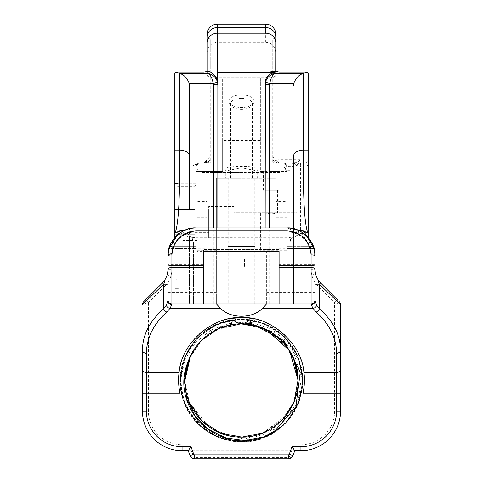 <?xml version="1.0" encoding="UTF-8"?>
<svg xmlns="http://www.w3.org/2000/svg" width="483" height="483" viewBox="0 0 483 483"><rect width="100%" height="100%" fill="white"/><g stroke="black" fill="none" stroke-linecap="round" stroke-linejoin="round"><path stroke-width="0.36" stroke-dasharray="2.42 1.81" d="M279.089 292.668L315.067 292.668L315.067 264.738L315.067 277.079L315.067 264.738L279.089 264.738L279.089 292.668L279.089 264.738M315.067 278.703L315.067 292.287L315.067 278.703M266.658 278.703L266.658 265.119L266.658 278.703M276.222 248.811L276.222 233.114L276.222 248.811L314.125 248.709M233.85 248.008L233.85 232.009L233.85 248.008L313.932 248.008L308.009 237.328L305.051 239.954C308.631 243.082 310.418 245.177 310.418 246.245L287.089 246.245L287.089 227.934L245.901 227.934A43.277 43.277 0 0 0 243.812 227.879L239.188 227.879A43.277 43.277 0 0 0 237.099 227.934L192.892 228.091A27.96 27.96 0 0 0 178.094 234.327L178.094 211.88L174.828 211.88L174.828 234.672L194.951 234.672L189.421 234.672L189.421 228.694L189.421 303.861L293.579 303.861L293.579 228.694L293.579 303.861L193.441 303.861L193.441 242.677L192.113 237.721L182.646 232.86L177.641 234.714M303.578 233.301A27.96 27.96 0 0 0 303.318 233.114L309.313 238.904M301.706 232.045A27.96 27.96 0 0 0 287.101 227.934L306.826 236.072M290.108 228.091L245.901 227.934L245.805 231.894L287.101 231.894A23.999 23.999 0 0 1 305.051 239.954L287.089 239.954L287.089 273.112L287.089 246.245L310.418 246.245A3.961 3.961 0 0 1 314.27 249.27A3.961 3.961 0 0 0 310.418 246.245A3.961 3.961 0 0 1 314.27 249.27A3.961 3.961 0 0 0 310.418 246.245L311.1 253.792L310.418 248.612A3.961 1.558 166.3 0 1 314.27 249.27A3.961 1.558 166.3 0 0 310.418 248.612L287.089 248.612L310.418 248.612L310.418 246.245L308.009 243.197C302.618 232.945 295.644 227.855 287.101 227.934L287.089 171.423L260.367 171.423L260.367 140.529L222.633 140.529L222.633 171.423L195.911 171.423L222.633 171.423L222.633 77.823L260.367 77.823L260.367 146.258L275.769 146.258L275.769 159.945A3.019 3.019 0 0 0 278.788 162.97L279.041 159.698L275.769 159.945L278.788 162.97L292.124 162.97L292.124 228.387A27.96 27.96 0 0 0 290.108 228.091L290.108 170.288L288.707 166.291L284.07 166.955L284.07 169.008L198.93 169.008A3.019 3.019 0 0 0 195.911 172.026L195.911 164.981L197.921 162.97L204.919 162.97L207.231 160.652L204.919 162.97L208.04 163.176L198.93 163.176L198.93 169.008L223.786 168.99C223.001 165.554 259.969 165.548 259.214 168.99A2.01 2.01 180 0 0 257.197 171L241.482 167.812L225.803 171A2.01 2.01 0 0 0 223.786 169.008L284.07 169.008A3.019 3.019 0 0 1 287.089 172.026L287.089 170.288L284.07 166.955M309.579 239.26L301.64 232.009A27.96 27.96 0 0 0 297.154 229.799L292.124 228.387M300.426 162.97L300.426 165.989L305.153 165.989A6.037 6.037 0 0 0 308.172 165.18L308.172 159.945A3.019 3.019 0 0 1 305.153 162.97L300.172 162.97L300.172 159.698L297.166 162.723L297.154 165.989L300.426 165.989L300.426 231.309L297.154 229.799A27.96 27.96 0 0 1 301.64 232.009L306.747 235.994M313.376 246.318L312.598 244.404M300.426 231.309A27.96 27.96 0 0 1 308.172 237.509L308.172 165.18M305.618 234.937L302.068 233.349L291.225 237.793L289.806 242.901L289.806 240.142L289.806 303.861L289.806 242.901M287.089 243.197L308.009 243.197A3.961 0.797 150.6 0 1 311.457 242.158L313.932 248.008L311.444 242.134M276.222 233.114L303.318 233.114M300.172 162.97A3.019 3.019 0 0 0 297.154 165.989A3.019 3.019 0 0 1 300.172 162.97L305.153 162.97A3.019 3.019 0 0 0 308.172 159.945L308.172 72.963M174.828 234.672L189.421 234.672L189.421 303.861L193.441 303.861L193.441 242.677M266.658 303.861L266.658 252.017L266.658 303.861L276.222 303.861L206.778 303.861L216.342 303.861L216.342 178.167L228.719 178.167L228.719 303.861M289.806 240.142L298.403 230.313M307.876 232.915C299.84 230.645 295.077 233.621 293.579 241.832M184.826 230.216L193.441 240.045M189.421 241.832C187.923 233.615 183.154 230.645 175.124 232.915M194.951 227.946L194.951 209.513L174.828 209.513L189.421 209.513M174.828 72.963L174.828 211.88M290.108 170.288L287.089 170.288L287.101 231.894A23.999 23.999 0 0 1 311.1 255.893L315.067 255.893A3.961 2.095 0 0 0 311.1 253.792A3.961 2.095 180 0 1 315.067 255.893A27.96 27.96 0 0 0 287.101 227.934L195.899 227.934A27.96 27.96 0 0 0 177.69 234.672M170.596 243.987L171.543 242.158C177.943 232.528 186.064 227.789 195.899 227.934L195.911 246.245L172.582 246.245C172.582 245.177 174.369 243.082 177.949 239.954L174.991 237.328L169.696 246.119M169.044 248.105L168.929 248.51M176.736 235.529L179.682 233.114L176.76 235.505L182.646 232.86M179.682 233.114L206.778 233.114L206.778 248.811L206.778 233.114M168.845 248.811L206.778 248.811M142.443 411.075L148.39 411.075A33.677 33.677 0 0 0 182.067 444.752L300.933 444.752A33.677 33.677 0 0 0 334.61 411.075L334.61 302.926A13.868 13.868 0 0 0 334.61 302.581L337.412 299.78L320.869 283.237A19.809 19.809 0 0 1 315.067 269.23L311.1 269.23A23.776 23.776 0 0 0 318.068 286.039L334.61 302.581L340.557 304.568L340.557 369.29M203.506 292.668L203.506 264.738L203.506 292.668L167.933 292.668L167.933 269.23A19.809 19.809 0 0 1 162.131 283.237L164.932 286.039A23.776 23.776 0 0 0 171.9 269.23L171.9 255.893A23.999 23.999 0 0 1 195.899 231.894L195.911 239.954L177.949 239.954A23.999 23.999 0 0 1 195.899 231.894L237.195 231.894A39.31 39.31 0 0 1 239.188 231.84L243.812 231.84A39.31 39.31 0 0 1 245.805 231.894M167.933 266.453L167.933 264.738L167.933 266.453M195.911 231.894L195.899 227.934A27.96 27.96 0 0 0 167.933 255.893L167.933 277.079L167.933 264.738L203.506 264.738M171.9 253.792L171.9 273.112L171.9 253.792L172.582 248.612L171.9 253.792A3.961 2.095 180 0 0 167.933 255.893L167.933 269.23L171.9 269.23M167.933 278.703L167.933 292.287L167.933 278.703M216.342 278.703L216.342 265.119L216.342 278.703M170.306 244.627L169.744 246.004M169.026 248.153L168.893 248.636M260.367 146.258L260.367 171.423L280.315 171.423L280.448 172.425L243.812 172.425L243.812 227.879L239.188 227.879A43.277 43.277 0 0 0 237.099 227.934L195.911 227.928L195.911 164.981L198.93 163.176L195.911 165.88L198.827 162.97A2.916 2.916 0 0 0 195.911 165.886L195.911 172.026A3.019 3.019 0 0 1 198.93 169.008L198.93 163.266L203.959 163.266C208.3 162.409 210.359 160.447 210.153 157.38L207.231 159.698L207.231 42.83L207.231 160.652L207.231 52.713C207.871 46.374 211.228 42.866 217.296 42.196L217.296 27.579A10.065 9.636 0 0 0 207.231 37.215L207.231 34.215A10.065 10.065 0 0 1 217.296 24.15L265.704 24.15A10.065 10.065 0 0 1 275.769 34.215M243.812 231.84L243.812 227.879A43.277 43.277 0 0 1 245.901 227.934M279.089 249.5L203.506 249.5L203.506 251.534L203.506 249.524L279.089 249.5L279.089 251.534L279.089 249.524M297.166 162.723L295.813 162.723L295.813 164.582L297.154 164.582L297.154 162.849M297.154 165.989L297.154 167.999A5.029 5.029 0 0 0 292.124 162.97L294.062 163.357M295.813 162.723L292.124 162.97C295.022 163.091 296.701 164.769 297.154 167.999C296.858 165.174 295.179 163.616 292.124 163.314L279.971 162.97L292.124 162.97M297.154 169.841C297.075 167.873 295.397 166.689 292.124 166.291L288.707 166.291M297.154 164.582L297.154 167.999L296.773 166.08M265.149 303.861L265.149 227.934L265.149 303.861M217.851 227.934L217.851 303.861L217.851 227.934M206.778 303.861L206.778 178.167L206.778 303.861M254.281 303.861L254.281 178.167L228.719 178.167M254.281 178.167L276.222 178.167L276.222 303.861L276.222 178.167L216.342 178.167L216.342 252.017L266.658 252.017L216.342 252.017L216.342 303.861M174.828 189.988A3.272 3.272 0 0 1 178.094 186.716A3.272 3.272 0 0 0 174.828 189.988M174.828 150.08L203.959 150.08L203.959 162.97L198.006 162.97L192.892 165.886L195.911 165.886L195.911 183.697A3.019 3.019 0 0 1 192.892 186.716L178.094 186.716L192.892 186.716A3.019 3.019 0 0 0 195.911 183.697L192.892 183.697L192.892 165.886M192.113 237.721L195.899 237.316L195.911 183.697M304.906 72.148L304.906 150.08L308.172 150.08M178.094 183.697L178.094 211.88L192.892 211.88L192.892 183.697L178.094 183.697L178.094 72.148M198.006 162.97L210.25 162.711L208.04 163.176M203.959 163.266L197.921 162.97A2.01 2.01 0 0 0 195.911 164.981L197.921 162.97M203.959 162.97L207.231 159.698L203.959 162.97M207.231 74.907L210.25 77.823L272.75 77.823L275.769 74.907L275.769 159.945L272.75 162.626L272.75 77.823L210.25 77.823L207.231 75.873M304.906 162.97L304.906 150.08L275.769 150.08L275.769 159.945L278.788 162.97L279.971 162.97M207.231 71.369L207.231 159.698M207.231 150.08L203.959 150.08L203.959 72.148M272.847 77.811L272.847 157.615C272.654 161.237 275.213 163.037 280.526 163.012M272.847 157.615A2.916 2.33 180 0 1 275.769 159.945L278.788 162.97L275.527 162.97L284.07 162.97L287.089 165.989L287.089 171.423L280.315 171.423M207.231 37.185L207.231 35.851A3.019 3.019 0 0 0 210.25 38.869L210.25 77.823L210.25 38.869L272.75 38.869L272.75 77.823L272.75 38.869A3.019 3.019 0 0 0 275.769 35.851L275.769 64.692M279.089 303.861L279.089 258.864M203.506 258.864L203.506 265.469M297.154 229.799L297.154 196.176L297.154 229.799M233.85 196.176L233.85 212.182L233.85 196.176L297.154 196.176M233.85 212.182L233.85 232.009L233.85 212.182L297.154 212.182L233.85 212.182M194.951 211.826L194.951 232.359L194.951 211.826L208.692 211.826L208.692 232.359L208.692 211.826M194.951 232.359L208.692 232.359M208.692 237.793L208.692 206.392L208.692 237.793L233.85 237.793L233.85 206.392L208.692 206.392M233.85 206.392L233.85 237.793M195.899 227.934L195.899 231.894L195.899 227.934C187.35 227.855 180.382 232.945 174.991 243.197L195.911 243.197M265.704 42.196C271.772 42.866 275.129 46.374 275.769 52.713L275.769 37.215A10.065 9.636 180 0 0 265.704 27.579L265.704 42.196L217.296 42.196M275.769 70.325L275.769 75.873L272.75 77.823M202.685 171.423L202.552 172.425L280.448 172.425M260.367 140.529L260.367 77.823L222.633 77.823L222.633 140.529M284.07 162.97L284.07 163.272A3.019 2.711 0 0 1 287.089 165.989A3.019 3.019 0 0 0 284.07 162.97L278.788 162.97L276.934 162.33M275.769 146.258L275.769 52.713M275.769 71.369L275.769 150.08M275.769 75.873L275.769 159.945M275.527 163.272L272.75 162.626L275.527 163.272L284.07 163.272L284.07 169.008A3.019 3.019 0 0 1 287.089 172.026L287.089 165.989M202.552 172.425L243.812 172.425M259.214 168.99L259.214 169.008A2.01 2.01 0 0 0 257.197 171.018L257.197 176.15A2.01 2.01 0 0 0 259.214 178.167L223.786 178.167A2.01 2.01 0 0 0 225.803 176.15L225.803 171.018A2.01 2.01 0 0 0 223.786 169.008M259.214 169.008A2.01 2.01 0 0 0 257.197 171.018L257.197 176.15A2.01 2.01 0 0 0 259.214 178.167L223.786 178.167A2.01 2.01 0 0 0 225.803 176.15L257.197 176.15L225.803 176.15L225.803 171L257.197 171.018M210.25 77.823L210.25 162.711L207.231 160.652M260.422 213.335L260.422 250.375M287.089 250.725L287.089 212.985L287.089 250.725L260.422 250.725M287.089 212.985L277.477 212.985C273.287 214.15 269.097 214.15 264.901 212.985L260.422 212.985M277.477 190.344L277.477 212.985C273.281 214.15 269.085 214.15 264.901 212.985L264.901 190.344L277.477 190.344L264.901 190.344M271.186 190.344L279.041 190.344L271.186 190.344M271.186 171.423L279.041 171.423L271.186 171.423M241.5 94.855A12.715 6.357 0 0 1 253.484 103.326A12.715 6.357 0 0 1 241.5 107.564A12.715 6.357 0 0 1 229.516 103.326A12.715 6.357 0 0 1 241.5 94.855M241.5 98.339A10.97 5.482 180 0 0 230.53 103.821A10.97 5.482 180 0 0 231.158 105.65A10.97 5.482 180 0 0 241.5 109.309A10.97 5.482 180 0 0 251.842 105.65A10.97 5.482 180 0 0 252.47 103.821A10.97 5.482 180 0 0 241.5 98.339M241.5 178.167L230.53 178.167L241.5 178.167M206.778 201.514L206.778 217.211L206.778 201.514L195.911 201.514L195.911 217.211L206.778 217.211M195.911 217.211L195.911 201.514M216.342 213.335L216.342 250.375M216.342 250.725L195.911 250.725L195.911 212.985L195.911 250.725M216.342 212.985L195.911 212.985M171.543 242.158A3.961 0.797 29.4 0 1 174.991 243.197L172.582 246.245L172.582 248.612L195.911 248.612L172.582 248.612L172.582 246.245A3.961 3.961 0 0 0 168.73 249.27A3.961 1.558 13.7 0 1 172.582 248.612A3.961 1.558 -166.3 0 0 168.73 249.27A3.961 3.961 0 0 1 172.582 246.245A3.961 3.961 0 0 0 168.73 249.27A3.961 3.961 0 0 1 172.582 246.245L195.911 246.245L172.582 246.245L195.911 246.245L195.911 273.112L195.911 239.954M276.222 201.514L276.222 217.211L276.222 201.514L287.089 201.514L287.089 217.211L287.089 201.514M276.222 217.211L287.089 217.211M287.089 231.894L287.089 239.954M303.885 372.538A62.899 62.899 19.6 0 0 253.183 318.744L250.912 318.357M248.95 318.092L246.614 317.862M232.051 318.363L228.067 319.106L228.067 246.487L254.933 246.487L228.067 246.487M254.933 319.106L254.933 246.487M228.067 319.106L229.817 318.744A62.899 62.899 19.6 0 0 179.115 372.538M230.651 324.993C224.722 326.073 218.654 328.404 212.448 331.966C206.024 335.902 200.868 340.449 196.973 345.593M272.503 433.595C240.751 453.489 194.649 436.378 183.474 400.733C170.137 366.005 195.573 323.821 232.86 319.722M249.814 319.68L268.15 325.198L283.811 336.005L295.385 351.044L301.869 369.133L302.479 388L297.232 406.402L286.642 422.233L271.778 434.006L253.78 440.75L234.919 441.631L216.456 436.65L200.457 426.272L188.485 411.588L181.487 393.687L180.334 374.838L185.043 356.321L195.204 340.159L209.707 327.987L227.505 320.73L246.348 319.311L264.913 323.749L281.239 333.693L293.61 348.014L301.114 365.703L302.805 384.534L298.633 403.148L288.912 419.63L274.779 432.188L257.204 439.947L238.385 441.909L219.729 438.003L203.095 428.512L190.344 414.559L182.339 397.111L180.105 378.304L183.739 359.606L193.007 342.827L206.766 329.883L224.094 321.636L242.883 319.13L261.611 322.499L278.54 331.531L291.672 345.097L300.16 362.298L302.938 381.069L299.834 399.827L291.044 416.889L277.665 430.214L260.597 438.944L241.85 441.987L223.061 439.156L205.867 430.601L192.361 417.415L183.389 400.492L180.074 381.763L182.64 362.956L190.948 345.629L203.904 331.96L220.719 322.735L239.417 319.154L258.218 321.436L275.648 329.484L289.565 342.278L299.013 358.941L302.865 377.603L300.849 396.422L293.048 413.973L280.448 428.071L263.935 437.749L245.316 441.867L226.485 440.122L208.819 432.569L194.534 420.168L184.633 403.812L180.244 385.235L181.717 366.392L189.022 348.617L201.23 334.145L217.428 324.027L235.952 319.372L254.801 320.573L272.684 327.619L287.337 339.634L297.673 355.663L302.599 374.138L301.664 392.993L294.871 410.979L283.056 425.807L267.196 436.36L248.781 441.553L229.914 440.888L211.844 434.356L196.835 422.74L186.07 407.048L180.612 388.694L181.004 369.827L187.277 351.666L198.688 336.488L214.204 325.512L232.492 319.782L251.365 319.909L269.605 325.922L284.958 337.122L296.139 352.469L302.135 370.678L302.28 389.558L296.532 407.869L285.538 423.392L270.371 434.785L252.235 441.039L233.349 441.45L214.971 435.968L199.286 425.185L187.694 410.2L181.173 392.148L180.491 373.262L185.707 354.824L196.273 338.969L211.083 327.178L229.051 320.392L247.93 319.444L266.423 324.395L282.44 334.743L294.437 349.372L301.477 367.243L302.69 386.122L298.011 404.663L287.88 420.838L298.687 401.168L297.981 403.039L301.416 376.8L293.344 351.878L275.564 333.004L251.643 323.755M244.609 323.151L216.945 329.545L202.383 339.627M199.274 342.845L190.501 355.977M266.568 329.792L258.417 326.532M241.5 323.942C227.71 323.205 211.125 330.692 201.411 340.581C195.893 346.166 191.817 352.276 189.185 358.911C186.281 366.06 184.85 373.274 184.892 380.55C185.339 389.002 185.394 392.305 189.221 402.273C190.755 406.608 196.889 416.654 201.52 420.633C206.567 425.795 212.689 429.87 219.874 432.871C223.068 434.495 235.571 437.755 241.5 437.163C255.29 437.9 271.875 430.413 281.589 420.524C287.107 414.939 291.183 408.829 293.815 402.188C296.719 395.046 298.15 387.831 298.108 380.55C297.661 372.097 297.606 368.801 293.779 358.833C292.245 354.498 286.111 344.451 281.48 340.473C276.433 335.311 270.311 331.229 263.126 328.235C259.932 326.605 247.429 323.35 241.5 323.942C227.71 323.205 211.125 330.692 201.411 340.581C195.893 346.166 191.817 352.276 189.185 358.911C186.281 366.06 184.85 373.274 184.892 380.55C185.339 389.002 185.394 392.305 189.221 402.273C190.755 406.608 196.889 416.654 201.52 420.633C206.567 425.795 212.689 429.87 219.874 432.871C223.068 434.495 235.571 437.755 241.5 437.163C255.29 437.9 271.875 430.413 281.589 420.524C287.107 414.939 291.183 408.829 293.815 402.188C296.719 395.046 298.15 387.831 298.108 380.55C297.661 372.097 297.606 368.801 293.779 358.833C292.245 354.498 286.111 344.451 281.48 340.473C276.433 335.311 270.311 331.229 263.126 328.235C259.932 326.605 247.429 323.35 241.5 323.942C211.222 323.187 184.138 350.272 184.892 380.55C185.327 388.906 185.4 392.359 189.221 402.273C190.761 406.614 196.889 416.648 201.52 420.633C206.567 425.795 212.689 429.87 219.874 432.871C223.068 434.495 235.571 437.755 241.5 437.163C246.952 437.894 260.723 434.253 263.211 432.834C270.613 429.695 276.735 425.595 281.583 420.53C286.244 416.497 292.312 406.445 293.815 402.182C297.546 392.48 297.703 388.839 298.108 380.55L297.021 369.495C296.387 366.277 295.306 362.721 293.773 358.827C291.086 352.131 286.987 346.009 281.486 340.479C271.778 330.487 254.952 323.26 241.5 323.942C236.048 323.212 222.277 326.852 219.789 328.271C212.387 331.41 206.265 335.51 201.417 340.575C196.756 344.602 190.688 354.661 189.185 358.917C185.454 368.626 185.297 372.26 184.892 380.55L185.979 391.61C186.613 394.828 187.694 398.378 189.227 402.279C191.92 408.974 196.013 415.096 201.514 420.627C211.258 430.625 228.006 437.84 241.5 437.163C246.952 437.894 260.723 434.253 263.211 432.834C270.613 429.695 276.735 425.595 281.583 420.53C286.244 416.497 292.312 406.445 293.815 402.182C297.546 392.48 297.703 388.839 298.108 380.55L297.021 369.495C296.387 366.277 295.306 362.721 293.773 358.827C291.08 352.125 286.987 346.009 281.486 340.473C271.742 330.481 254.994 323.266 241.5 323.942C236.048 323.212 222.277 326.852 219.789 328.271C212.387 331.41 206.265 335.51 201.417 340.575C196.756 344.602 190.688 354.661 189.185 358.917C185.454 368.626 185.297 372.26 184.892 380.55L185.979 391.61C186.613 394.828 187.694 398.378 189.227 402.279C191.92 408.974 196.013 415.096 201.514 420.627C211.258 430.625 228.006 437.84 241.5 437.163C246.952 437.894 260.723 434.253 263.211 432.834C270.613 429.695 276.735 425.595 281.583 420.53C286.244 416.497 292.312 406.445 293.815 402.182C297.546 392.48 297.703 388.839 298.108 380.55L297.021 369.495C296.387 366.277 295.306 362.721 293.773 358.827C291.08 352.125 286.987 346.009 281.486 340.473C271.742 330.481 254.994 323.266 241.5 323.942C236.048 323.212 222.277 326.852 219.789 328.271C212.387 331.41 206.265 335.51 201.417 340.575C196.756 344.602 190.688 354.661 189.185 358.917C185.454 368.626 185.297 372.26 184.892 380.55L185.979 391.61C186.613 394.828 187.694 398.378 189.227 402.279C191.92 408.974 196.013 415.096 201.514 420.627C211.258 430.625 228.006 437.84 241.5 437.163C246.934 437.894 260.735 434.253 263.211 432.834C270.613 429.695 276.741 425.589 281.583 420.53C286.244 416.497 292.312 406.445 293.815 402.182C297.546 392.48 297.703 388.839 298.108 380.55L297.021 369.495C296.387 366.277 295.306 362.721 293.773 358.827C291.08 352.125 286.987 346.009 281.486 340.473C271.742 330.481 254.994 323.266 241.5 323.942M216.945 329.545C203.856 336.059 194.516 346.076 188.913 359.581L188.231 361.387C187.881 361.96 185.641 369.972 185.701 371.01L184.892 380.544C184.083 410.773 211.3 437.972 241.5 437.163C255.29 437.9 271.875 430.413 281.589 420.524C287.107 414.939 291.183 408.829 293.815 402.188C296.719 395.046 298.15 387.831 298.108 380.55L295.107 362.359L285.067 344.403L270.782 332.105L252.066 324.938M293.507 358.199L298.108 379.801L294.087 401.518C306.017 373.733 290.844 338.432 262.468 327.969C234.684 316.033 199.376 331.211 188.913 359.581C183.474 373.842 183.582 388.078 189.233 402.297L184.904 381.956L188.231 361.387C177.533 389.026 192.862 422.848 220.532 433.136C248.316 445.066 283.624 429.894 294.087 401.518C306.017 373.733 290.844 338.432 262.468 327.969C234.684 316.033 199.376 331.211 188.913 359.581C176.983 387.372 192.156 422.673 220.532 433.136C248.316 445.066 283.624 429.894 294.087 401.518C306.017 373.733 290.844 338.432 262.468 327.969C234.684 316.033 199.376 331.211 188.913 359.581C199.376 331.211 234.684 316.033 262.468 327.969C290.844 338.432 306.017 373.733 294.087 401.518C283.624 429.894 248.316 445.066 220.532 433.136C192.156 422.673 176.983 387.372 188.913 359.581C176.983 387.372 192.156 422.673 220.532 433.136C248.316 445.066 283.624 429.894 294.087 401.518C306.017 373.733 290.844 338.432 262.468 327.969C234.684 316.033 199.376 331.211 188.913 359.581C183.474 373.842 183.582 388.078 189.233 402.297L202.003 421.11L220.532 433.136L242.249 437.157L263.857 432.563L282.054 420.047L294.087 401.518C306.017 373.733 290.844 338.432 262.468 327.969C234.684 316.033 199.376 331.211 188.913 359.581C199.376 331.211 234.684 316.033 262.468 327.969C290.844 338.432 306.017 373.733 294.087 401.518C306.017 373.733 290.844 338.432 262.468 327.969C234.684 316.033 199.376 331.211 188.913 359.581C176.983 387.372 192.156 422.673 220.532 433.136C248.316 445.066 283.624 429.894 294.087 401.518C283.624 429.894 248.316 445.066 220.532 433.136C192.156 422.673 176.983 387.372 188.913 359.581C199.376 331.211 234.684 316.033 262.468 327.969C290.844 338.432 306.017 373.733 294.087 401.518C306.017 373.733 290.844 338.432 262.468 327.969C234.684 316.033 199.376 331.211 188.913 359.581C176.983 387.372 192.156 422.673 220.532 433.136C248.316 445.066 283.624 429.894 294.087 401.518C283.624 429.894 248.316 445.066 220.532 433.136C192.862 422.848 177.533 389.026 188.231 361.387L184.904 381.956L189.493 402.907L202.003 421.11L220.532 433.136L242.249 437.157L263.857 432.563L282.054 420.047L294.087 401.518C306.017 373.733 290.844 338.432 262.468 327.969C234.684 316.033 199.376 331.211 188.913 359.581C199.376 331.211 234.684 316.033 262.468 327.969C290.844 338.432 306.017 373.733 294.087 401.518C283.624 429.894 248.316 445.066 220.532 433.136C192.156 422.673 176.983 387.372 188.913 359.581C183.474 373.842 183.582 388.078 189.233 402.297L210.926 429.478L244.235 439.228L277.212 428.475L298.687 401.168M189.197 358.887L201.218 340.781L219.143 328.543L240.751 323.948L262.468 327.969L286.485 346.184L262.468 327.969L240.751 323.948L219.143 328.543L201.218 340.781L189.197 358.887L201.218 340.781L219.143 328.543L240.751 323.948L262.468 327.969L286.485 346.184M263.163 432.853L285.96 415.591L263.229 432.828M188.913 359.581C176.983 387.372 192.156 422.673 220.532 433.136C248.316 445.066 283.624 429.894 294.087 401.518C283.624 429.894 248.316 445.066 220.532 433.136C192.156 422.673 176.983 387.372 188.913 359.581C199.376 331.211 234.684 316.033 262.468 327.969C290.844 338.432 306.017 373.733 294.087 401.518C283.624 429.894 248.316 445.066 220.532 433.136C192.156 422.673 176.983 387.372 188.913 359.581C199.376 331.211 234.684 316.033 262.468 327.969C285.978 338.758 297.842 357.124 298.053 383.055A56.608 56.608 0 0 0 284.855 344.15C259.679 311.348 202.474 320.784 188.913 359.581L198.018 343.419L211.747 331.054L228.694 323.682L247.103 321.962M280.369 427.769L287.88 420.838M298.053 383.055L294.105 403.106L283.412 420.433L267.383 432.985L248.008 439.264L227.662 438.606L208.722 431.12L193.339 417.765L183.22 399.996L180.654 379.777L184.88 359.932L195.44 342.61L211.216 329.841L230.373 323.145L250.659 323.429L269.605 330.68L284.855 344.15M143.608 301.766A3.961 3.961 -160.3 0 0 142.443 304.568L148.39 302.581L145.588 299.78M251.094 322.36L271.229 328.905L287.826 342.073L298.808 360.179L302.938 381.045L298.566 403.311L285.513 423.416L265.765 436.994L242.315 441.981L218.745 437.622L198.64 424.569L185.055 404.814L180.068 381.365L184.434 357.794L197.487 337.689L217.235 324.105L240.685 319.118L264.255 323.483L284.36 336.536L297.945 356.291L302.932 379.735L298.566 403.311L285.513 423.416L265.765 436.994L242.315 441.981L218.745 437.622L198.64 424.569L185.055 404.814L180.068 381.365L184.434 357.794L197.487 337.689L217.235 324.105L240.685 319.118L264.255 323.483L284.36 336.536L297.945 356.291L302.932 379.735L298.566 403.311L285.513 423.416L265.765 436.994L242.315 441.981L218.745 437.622L198.64 424.569L185.055 404.814L180.068 381.365L184.434 357.794L197.487 337.689L217.235 324.105L240.685 319.118L264.255 323.483L284.36 336.536L297.945 356.291L302.919 379.101L298.566 403.311L285.513 423.416L265.765 436.994L242.315 441.981L218.745 437.622L198.64 424.569L185.055 404.814L180.068 381.365L184.434 357.794L197.487 337.689L217.235 324.105L240.685 319.118L264.255 323.483L284.36 336.536L297.945 356.291L302.932 379.735L298.566 403.311L285.513 423.416L265.765 436.994L242.315 441.981L218.745 437.622L198.64 424.569L185.055 404.814L180.068 381.365L184.434 357.794L197.487 337.689L217.235 324.105L240.685 319.118L264.255 323.483L284.36 336.536L297.945 356.291L302.932 379.735L298.566 403.311L285.513 423.416L265.765 436.994L242.315 441.981L218.745 437.622L198.64 424.569L185.055 404.814L180.068 381.365L184.434 357.794L197.487 337.689L217.235 324.105L240.685 319.118L264.255 323.483L284.36 336.536L297.945 356.291L302.919 379.101L298.566 403.311L285.513 423.416L265.765 436.994L242.315 441.981L218.745 437.622L198.64 424.569L185.055 404.814L180.068 381.365L184.434 357.794L197.487 337.689L217.235 324.105L240.685 319.118L264.255 323.483L284.36 336.536L297.945 356.291L302.932 379.735L298.566 403.311L285.513 423.416L265.765 436.994L242.315 441.981L218.745 437.622L198.64 424.569L185.055 404.814L180.068 381.365L184.434 357.794L197.487 337.689L217.235 324.105L240.685 319.118L264.255 323.483L284.36 336.536L297.945 356.291L302.932 379.735L298.566 403.311L285.513 423.416L265.765 436.994L242.315 441.981L218.745 437.622L198.64 424.569L185.055 404.814L183.22 399.996M302.938 381.045L297.981 403.039M188.213 450.699L294.787 450.699L188.213 450.699L189.976 455.541A3.961 2.711 160 0 0 193.695 456.984L191.407 450.699M300.933 444.752L300.933 450.699A39.624 39.624 0 0 0 340.557 411.075L340.557 393.144M190.03 455.692L194.54 458.85M291.593 450.699L289.305 456.984A3.961 2.711 20 0 0 293.024 455.541L294.787 450.699M288.46 458.85L292.97 455.692M194.703 457.691L194.703 458.85L288.297 458.85L288.297 457.691L194.703 457.691L193.695 456.984M339.392 301.766A3.961 3.961 -160.4 0 1 340.557 304.568M337.756 300.124A3.961 0.483 -45 0 1 335.631 302.926L334.61 302.926M237.099 227.934L237.195 231.894M148.39 411.075L148.39 302.926L147.369 302.926A3.961 0.483 45 0 1 145.244 300.124M197.269 248.866L197.269 240.462L197.269 248.866L182.749 248.866L182.749 240.462L182.749 248.866L197.269 248.866M197.269 259.178L197.269 267.027L197.269 259.178M244.567 259.178L244.567 267.027L244.567 259.178M178.348 280.055L174.828 280.055A4.679 4.679 0 0 1 178.348 280.055L174.828 280.055A4.679 4.679 0 0 1 178.348 280.055M178.348 288.725L174.828 288.725A4.679 4.679 0 0 0 178.348 288.725L174.828 288.725A4.679 4.679 0 0 0 178.348 288.725M233.85 232.009L301.64 232.009L233.85 232.009M195.899 237.316L287.101 237.316L291.225 237.793M305.153 165.989L305.153 162.97M299.931 159.945L308.172 159.945M269.677 303.861L269.677 227.934M213.323 303.861L213.323 227.934M192.892 228.091L192.892 211.88L195.911 211.88M210.153 157.38L210.153 77.811M300.172 159.698L279.041 159.698L279.041 72.148M265.704 24.15L265.704 27.579L217.296 27.579L217.296 24.15M207.231 146.258L222.633 146.258M239.188 231.84L239.188 172.425M225.803 171A2.01 2.01 180 0 0 223.786 168.99M275.527 163.055L273.607 162.789M311.1 253.792L311.1 273.112L311.1 253.792M148.39 302.926A13.868 13.868 0 0 1 148.39 302.581L164.932 286.039M311.1 255.893L311.1 269.23M182.067 444.752L182.067 450.699M334.61 411.075L340.557 411.075M289.305 456.984L288.297 457.691M320.869 283.237L318.068 286.039M287.101 227.934L287.101 237.316M167.933 255.893L171.9 255.893M266.658 265.119L315.067 265.119M167.933 265.119L216.342 265.119M167.933 292.287L216.342 292.287M266.658 292.287L315.067 292.287M275.527 162.97L278.776 162.97M263.338 190.344L263.338 171.423M279.041 190.344L279.041 171.423M231.158 105.65L229.516 103.326M230.53 103.821L230.53 178.167M252.47 103.821L252.47 178.167M251.842 105.65L253.484 103.326M167.933 277.079C169.43 273.571 170.753 272.249 171.9 273.112L195.911 273.112M287.089 273.112L311.1 273.112C312.066 272.11 313.389 273.426 315.067 277.079M306.627 235.879L302.068 233.349M197.269 240.462L182.749 240.462M244.567 267.027L197.269 267.027M244.567 251.329L197.269 251.329"/><path stroke-width="0.72" d="M315.067 264.738L315.067 292.668M171.7 303.861L311.3 303.861M279.089 303.861L279.089 251.534L203.506 251.534L203.506 303.861L203.506 265.469L171.9 265.469L171.9 303.861A3.961 3.961 0 0 1 167.933 299.901L167.933 255.893C166.683 242.055 182.061 226.678 195.899 227.934C189.004 228.012 182.918 230.276 177.641 234.714L174.828 237.509L174.828 72.963L178.094 72.148L203.959 72.148L208.372 71.381C211.699 72.13 214.669 74.817 217.296 79.447L217.851 82.774L217.851 227.934L217.851 84.489L213.323 84.73L213.19 83.535L217.616 82.352L217.851 84.489L217.851 72.679L265.704 72.679L275.721 71.176L275.769 35.851L275.769 71.369L274.628 71.369M275.769 71.369L279.041 72.148L304.906 72.148L308.172 72.963L308.172 237.509L305.926 235.215C300.553 230.457 294.28 228.024 287.101 227.934C300.939 226.678 316.317 242.055 315.067 255.893L314.27 249.27L313.376 246.318M314.125 248.709L306.747 235.994M308.009 237.328A27.96 27.96 0 0 0 303.578 233.301M305.618 234.937L303.318 233.114A27.96 27.96 0 0 0 301.706 232.045M312.598 244.404L309.579 239.26M302.044 232.263L305.926 235.215L311.946 243.064L314.155 248.811M311.444 242.134L309.313 238.904M265.704 72.679L275.056 72.679L275.056 73.446L303.487 73.446L303.487 150.08C302.95 196.744 304.411 224.354 307.876 232.915L303.27 230.892L307.484 236.748M308.172 150.08L303.487 150.08A9.908 5.965 0 0 0 293.579 156.045L293.579 228.694L293.579 156.045M293.579 85.829L293.833 83.535L269.81 83.535L269.876 83.016C270.842 77.956 272.569 74.762 275.056 73.446C270.263 74.279 267.039 77.25 265.384 82.352L269.81 83.535L269.677 84.73L265.149 84.489L265.149 82.774L265.149 227.934L265.384 82.352M293.833 83.535L293.966 83.016C296.109 77.618 299.279 74.43 303.487 73.446M207.231 35.851L207.231 34.215A10.065 10.065 0 0 1 217.296 24.15L265.704 24.15A10.065 10.065 0 0 1 275.769 34.215L275.769 70.88M176.736 235.529L170.928 243.311L168.845 248.811L180.038 230.771L175.124 232.915C178.595 224.203 180.056 196.593 179.513 150.08L179.513 73.446C183.721 74.43 186.891 77.618 189.034 83.016L189.421 85.829L189.421 209.513L194.951 209.513L194.951 227.946M189.421 85.829L189.421 209.513M298.403 230.313L303.27 230.892M180.038 230.771L184.826 230.216M174.828 234.672L174.828 209.513L174.828 237.509L177.635 234.72M189.421 156.045A9.908 5.965 0 0 0 179.513 150.08L174.828 150.08M179.513 73.446L207.944 73.446C210.431 74.768 212.164 77.956 213.124 83.016L213.19 83.535L189.167 83.535M314.137 248.745L315.067 255.893A3.961 0.984 180 0 0 311.1 254.909C309.579 240.437 301.579 232.438 287.101 230.91L195.899 230.91C181.421 232.438 173.421 240.437 171.9 254.909L171.9 265.469A3.961 0.984 180 0 0 167.933 266.453M306.826 236.072L311.221 241.742M314.107 248.63L313.932 248.008M177.69 234.672A27.96 27.96 0 0 0 174.991 237.328M169.696 246.119L169.044 248.105M168.929 248.51L167.933 255.893L168.893 248.636M311.1 304.646A3.961 3.84 180 0 0 315.067 300.806L316.715 305.165A3.961 3.055 148.1 0 1 313.081 308.414L311.1 304.646L311.1 303.867A3.961 3.961 0 0 0 315.067 299.901A3.961 3.961 0 0 1 311.1 303.861L311.1 267.467A3.961 1.769 180 0 1 315.067 269.236A19.809 19.809 0 0 0 320.869 283.237L337.412 299.78M167.933 264.738L167.933 255.893A3.961 2.095 0 0 1 171.9 253.792M167.933 292.668L167.933 299.901A3.961 3.961 0 0 0 171.9 303.861L171.9 304.646L169.919 308.414A3.961 3.055 -148.1 0 1 166.285 305.165L167.933 300.806A3.961 3.84 180 0 0 171.9 304.646M170.596 243.987L170.306 244.627M169.744 246.004L169.026 248.153M266.658 303.867L262.45 308.414C257.33 313.467 250.345 316.087 241.5 316.274C232.655 316.087 225.67 313.467 220.55 308.414L169.919 308.414L166.798 312.066C153.425 324.208 146.627 337.937 146.409 353.272A3.961 3.248 180 0 1 142.443 350.024L142.443 411.075A39.624 39.624 0 0 0 182.067 450.699L188.213 450.699L182.067 450.699A39.624 39.624 -160.4 0 1 142.443 411.075L142.443 350.024C142.672 334.695 149.754 320.96 163.689 308.824L163.689 284.173C164.981 280.901 164.462 280.593 162.131 283.237L143.608 301.766L162.131 283.237A19.809 19.809 0 0 0 167.933 269.23A3.961 1.769 180 0 1 171.9 267.467L203.506 267.467M279.089 251.534L279.089 258.864L203.506 258.864L203.506 251.534M265.149 82.774C265.686 76.694 268.989 73.325 275.056 72.679M208.372 71.381L207.231 70.88L207.231 71.369M207.231 37.215L207.231 52.713M275.769 37.215L275.769 34.215M207.231 42.83L207.231 37.185A10.065 9.642 180 0 1 217.296 27.549L217.296 33.188A10.065 9.642 180 0 0 207.231 42.83L207.231 70.88L207.231 42.83M275.769 64.692L275.769 70.325M220.55 308.414L216.342 303.861M339.392 301.766A3.961 3.961 -160.4 0 1 340.557 304.568L340.557 350.024A3.961 3.248 180 0 1 336.591 353.272C336.373 337.937 329.575 324.208 316.202 312.066L313.081 308.414L262.45 308.414M146.409 353.272L146.409 372.538L179.115 372.538A62.899 62.899 19.6 0 0 179.875 393.144C178.45 384.577 178.197 377.706 179.115 372.538C180.714 343.83 212.822 315.586 241.5 317.651C270.178 315.586 302.286 343.83 303.885 372.538L336.591 372.538L336.591 353.272M303.125 393.144C304.55 384.577 304.803 377.706 303.885 372.538A62.899 62.899 19.6 0 1 303.125 393.144L336.591 393.144L336.591 372.538A3.961 3.248 180 0 0 340.557 369.29L340.557 411.075A39.624 39.624 -160.4 0 1 300.933 450.699L294.787 450.699L300.933 450.699L300.933 446.733A35.657 35.657 19.6 0 0 336.591 411.075L336.591 393.144L340.557 393.144L340.557 350.024C340.328 334.695 333.246 320.96 319.311 308.824A3.961 2.729 131.6 0 1 316.202 312.066M250.912 318.357L248.95 318.092M246.614 317.862L241.5 317.651L232.051 318.363M253.183 318.744L252.869 324.461L284.107 340.726L300.269 372.007L295.862 406.915L272.503 433.595C244.639 446.636 219.85 442.319 198.121 420.645C179.422 395.969 179.018 370.98 196.907 345.671L196.973 345.593A56.608 56.608 -160.4 0 1 230.168 325.089L229.817 318.744M230.168 325.089L230.651 324.993L232.86 319.722C238.439 324.896 244.096 324.884 249.814 319.68L252.066 324.938L252.597 325.041L252.869 324.461M251.643 323.755L244.609 323.151M202.383 339.627L199.274 342.845M190.501 355.977L184.892 380.55C184.114 410.804 211.252 437.936 241.5 437.163C271.748 437.936 298.886 410.804 298.108 380.55C298.886 350.302 271.748 323.169 241.5 323.942C211.252 323.169 184.114 350.302 184.892 380.55C184.114 410.804 211.252 437.936 241.5 437.163C271.748 437.936 298.886 410.804 298.108 380.55C298.886 350.302 271.748 323.169 241.5 323.942C211.252 323.169 184.114 350.302 184.892 380.55C184.114 410.804 211.252 437.936 241.5 437.163C271.748 437.936 298.886 410.804 298.108 380.55C298.886 350.302 271.748 323.169 241.5 323.942C211.252 323.169 184.114 350.302 184.892 380.55C184.114 410.804 211.252 437.936 241.5 437.163C271.748 437.936 298.886 410.804 298.108 380.55C298.886 350.302 271.748 323.163 241.5 323.942C211.252 323.163 184.114 350.302 184.892 380.55C184.114 410.804 211.252 437.936 241.5 437.163C271.748 437.936 298.886 410.804 298.108 380.55C298.886 350.302 271.748 323.163 241.5 323.942C211.252 323.163 184.114 350.302 184.892 380.55C184.114 410.804 211.252 437.936 241.5 437.163C271.748 437.936 298.886 410.804 298.108 380.55L289.577 350.67L266.568 329.792M258.417 326.532L241.5 323.942C211.252 323.163 184.114 350.302 184.892 380.55C184.114 410.804 211.252 437.936 241.5 437.163C271.748 437.936 298.886 410.804 298.108 380.55C296.091 351.262 280.925 332.757 252.597 325.041M263.229 432.828L241.898 437.163L220.532 433.136L202.003 421.11L189.233 402.297A56.608 56.608 0 0 1 188.231 361.387L189.197 358.887M286.485 346.184L293.507 358.199L298.108 379.801L294.087 401.518L285.96 415.591L294.087 401.518L298.108 379.801L293.507 358.199L286.485 346.184L293.507 358.199M280.369 427.769L263.609 436.976L244.881 440.502L225.972 437.984L208.819 429.574L195.253 416.153L186.77 399.061L184.301 380.109L188.913 359.581M263.163 432.853L241.862 437.163L220.532 433.136L202.003 421.11L189.233 402.297M247.103 321.962L251.094 322.36M194.54 458.85L194.703 458.85A5.029 5.029 -160.4 0 1 189.976 455.541L188.213 450.699L190.984 446.733L193.695 454.183A1.069 1.069 19.6 0 0 194.703 454.889L288.297 454.889A1.069 1.069 19.6 0 0 289.305 454.183L292.016 446.733L300.933 446.733M193.695 454.183L190.03 455.692M292.016 446.733L294.787 450.699L293.024 455.541A5.029 5.029 -160.4 0 1 288.297 458.85L288.46 458.85M292.97 455.692L289.305 454.183M288.297 454.889L288.297 458.85L194.703 458.85L194.703 454.889M167.933 284.173L163.689 284.173L142.443 304.568A3.961 3.961 -160.5 0 1 143.608 301.766M340.557 304.568L319.311 284.173L319.311 308.824L316.715 305.165M320.869 283.237C318.538 280.593 318.019 280.907 319.311 284.173L315.067 284.173M166.798 312.066A3.961 2.729 -131.6 0 1 163.689 308.824L166.285 305.165M195.899 230.91L195.899 227.934L287.101 227.934L287.101 230.91M207.944 71.321L207.944 73.446C212.737 74.279 215.961 77.25 217.616 82.352M167.933 255.893A3.961 0.984 0 0 1 171.9 254.909M279.089 265.469L311.1 265.469L311.1 267.467L279.089 267.467M275.769 42.83A10.065 9.642 180 0 0 265.704 33.188L265.704 27.549A10.065 9.642 0 0 1 275.769 37.185M315.067 266.453A3.961 0.984 180 0 0 311.1 265.469L311.1 254.909M217.296 24.15L217.296 27.549L265.704 27.549L265.704 24.15M269.677 227.934L269.677 84.73M213.323 227.934L213.323 84.73M174.828 183.697L178.094 183.697M265.704 33.188L217.296 33.188L217.296 79.447M142.443 369.29A3.961 3.248 180 0 0 146.409 372.538L146.409 393.144L179.875 393.144M142.443 393.144L146.409 393.144L146.409 411.075A35.657 35.657 19.6 0 0 182.067 446.733L190.984 446.733M146.409 411.075L142.443 411.075M182.067 446.733L182.067 450.699M340.557 411.075L336.591 411.075"/></g></svg>
